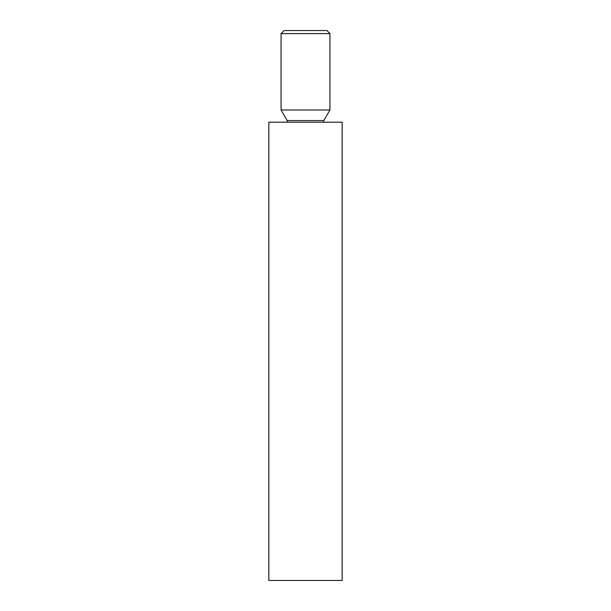 <?xml version="1.0" encoding="UTF-8"?>
<svg xmlns="http://www.w3.org/2000/svg" width="611" height="611" viewBox="0 0 611 611"><rect width="100%" height="100%" fill="white"/><g stroke="black" fill="none" stroke-linecap="round" stroke-linejoin="round"><path stroke-width="0.92" d="M281.06 33.605L284.115 30.55L326.885 30.55L329.94 33.605L281.06 33.605L281.06 109.98L329.94 109.98L329.94 33.605M305.5 122.2L342.16 122.2L342.16 580.45L268.84 580.45L268.84 122.2L305.5 122.2M281.06 109.98L287.17 120.566L323.83 120.566L329.94 109.98M323.83 120.566L323.647 122.2M287.17 120.566L287.353 122.2"/></g></svg>
